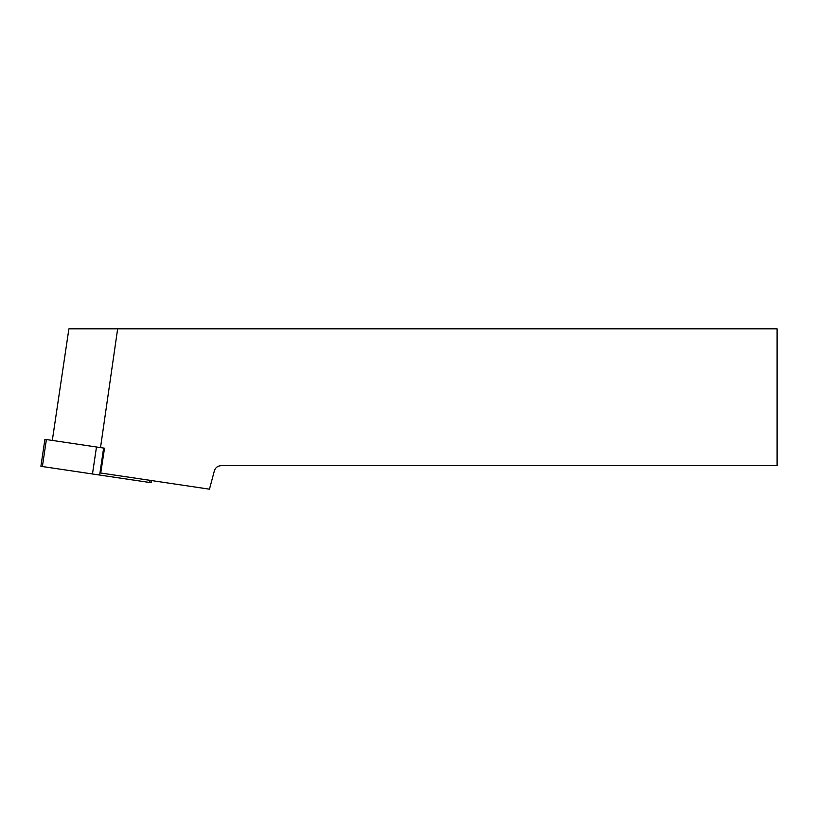 <?xml version="1.0" encoding="UTF-8"?>
<svg xmlns="http://www.w3.org/2000/svg" width="818" height="818" viewBox="0 0 818 818"><rect width="100%" height="100%" fill="white"/><g stroke="black" fill="none" stroke-linecap="round" stroke-linejoin="round"><path stroke-width="1.23" d="M151.524 480.565L151.197 482.712L40.9 466.311L44.908 439.327L104.53 448.192L100.726 473.009L209.469 489.174L214.398 470.759C215.471 467.579 217.69 465.882 221.044 465.667L777.1 465.667L777.1 328.826L68.896 328.826L52.311 440.421M100.522 447.589L117.649 328.826M46.391 439.542L42.383 466.536L149.714 482.487L150.042 480.34M103.641 448.059L99.632 475.043M92.475 473.98L96.483 446.996"/></g></svg>
